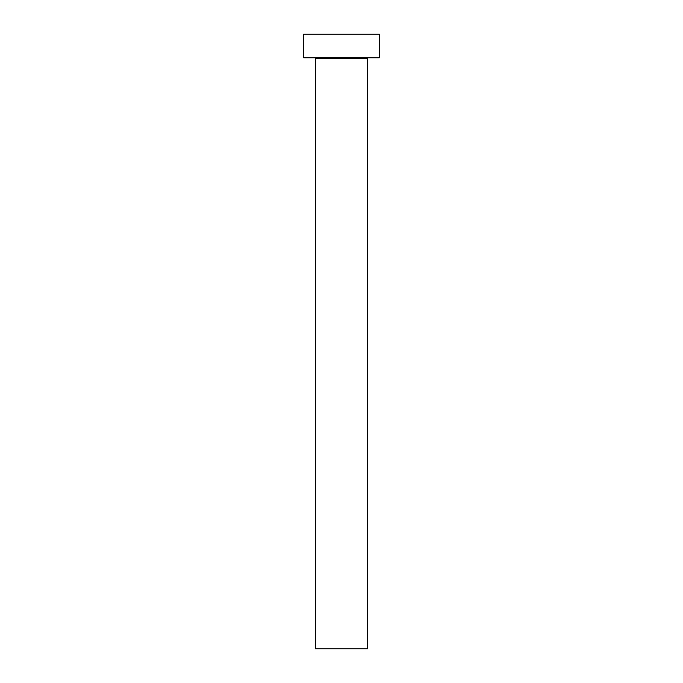 <?xml version="1.0" encoding="UTF-8"?>
<svg xmlns="http://www.w3.org/2000/svg" width="683" height="683" viewBox="0 0 683 683"><rect width="100%" height="100%" fill="white"/><g stroke="black" fill="none" stroke-linecap="round" stroke-linejoin="round"><path stroke-width="1.02" d="M367.505 58.738A0.948 0.948 0 0 1 368.453 57.79A0.948 0.948 0 0 0 367.505 58.738L315.495 58.738L315.495 648.85L367.505 648.85L367.505 58.738L367.505 648.85L315.495 648.85L315.495 58.738A0.948 0.948 0 0 0 314.547 57.79A0.948 0.948 0 0 1 315.495 58.738L367.505 58.738M303.67 34.15L303.67 57.79L379.33 57.79L379.33 34.15L303.67 34.15L303.67 57.79L379.33 57.79L379.33 34.15L303.67 34.15"/></g></svg>
